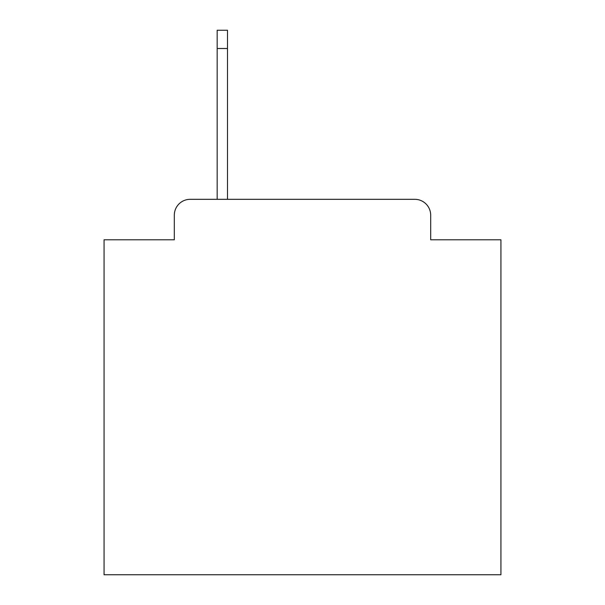 <?xml version="1.0" encoding="UTF-8"?>
<svg xmlns="http://www.w3.org/2000/svg" width="605" height="605" viewBox="0 0 605 605"><rect width="100%" height="100%" fill="white"/><g stroke="black" fill="none" stroke-linecap="round" stroke-linejoin="round"><path stroke-width="0.91" d="M174.316 215.191L174.316 239.792L174.316 215.191A15.874 15.874 0 0 1 190.189 199.317L217.172 199.317L217.172 30.25L227.495 30.25L227.495 48.506L217.172 48.506M430.684 239.792L430.684 215.191L430.684 239.792L500.932 239.792L500.932 574.75L104.068 574.75L104.068 239.792L174.316 239.792M430.684 215.191A15.874 15.874 0 0 0 414.811 199.317L190.189 199.317M227.495 48.506L227.495 199.317L414.811 199.317"/></g></svg>
